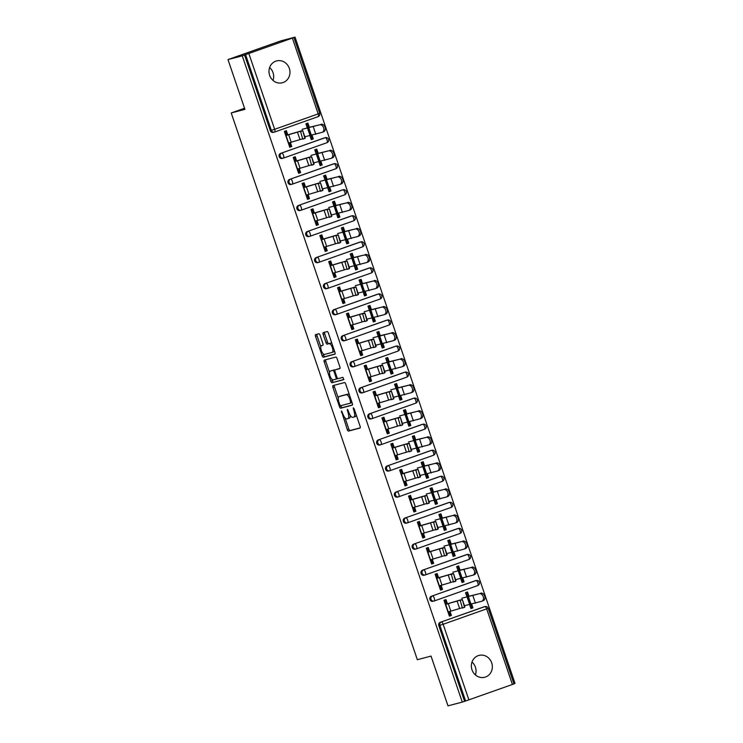 <?xml version="1.0" encoding="UTF-8"?>
<svg xmlns="http://www.w3.org/2000/svg" width="743" height="743" viewBox="0 0 743 743"><rect width="100%" height="100%" fill="white"/><g stroke="black" fill="none" stroke-linecap="round" stroke-linejoin="round"><path stroke-width="1.11" d="M341.418 410.925L347.287 429.612A1.737 0.659 -109.5 0 0 348.486 431.079L360.011 428.042A1.737 0.659 -109.5 0 0 360.03 428.033A1.737 0.659 -109.5 0 0 360.086 426.231L354.16 408.817L353.306 407.796L354.03 411.306A5.545 2.108 -109.5 0 1 353.835 417.074A5.545 2.108 -109.5 0 1 353.77 417.092L352.804 417.343A5.545 2.108 -109.5 0 1 348.978 412.644L347.371 409.356L348.077 412.876A5.545 2.108 -109.5 0 1 347.882 418.643A5.545 2.108 -109.5 0 1 347.817 418.662L346.851 418.913A5.545 2.108 -109.5 0 1 343.025 414.213L341.418 410.925M269.625 75.322A11.294 10.439 75.2 0 0 282.349 82.761A11.294 10.439 75.2 0 0 289.315 68.356A11.294 10.439 75.2 0 0 276.591 60.917A11.294 10.439 75.2 0 0 269.625 75.322M273.015 80.42A11.294 10.439 75.2 0 0 273.015 72.647A11.294 10.439 75.2 0 0 269.625 67.548M472.009 669.815A11.294 10.439 75.2 0 0 484.733 677.254A11.294 10.439 75.2 0 0 491.699 662.849A11.294 10.439 75.2 0 0 478.975 655.41A11.294 10.439 75.2 0 0 472.009 669.815M475.399 674.923A11.294 10.439 75.2 0 0 475.399 667.149A11.294 10.439 75.2 0 0 472.009 662.041M320.075 335.232A1.737 0.659 -109.5 0 0 318.877 333.765L315.645 334.619A1.737 0.659 -109.5 0 0 315.626 334.619A1.737 0.659 -109.5 0 0 315.561 336.421L322.146 355.767A1.737 0.659 -109.5 0 0 323.344 357.234L334.87 354.197A1.737 0.659 -109.5 0 0 334.889 354.188A1.737 0.659 -109.5 0 0 334.954 352.386L328.369 333.05A1.737 0.659 -109.5 0 0 327.171 331.573L323.261 332.604A1.737 0.659 -109.5 0 0 323.242 332.613A1.737 0.659 -109.5 0 0 323.177 334.415L326.001 342.69A1.737 0.659 -109.5 0 0 327.199 344.167L329.13 343.656A4.634 1.765 -109.5 0 1 332.316 347.52A4.634 1.765 -109.5 0 1 332.167 352.405A4.634 1.765 -109.5 0 1 332.121 352.423L324.533 354.42A4.634 1.765 -109.5 0 1 321.347 350.557A4.634 1.765 -109.5 0 1 321.496 345.671A4.634 1.765 -109.5 0 1 321.552 345.653L322.815 345.319A1.737 0.659 -109.5 0 0 322.834 345.309A1.737 0.659 -109.5 0 0 322.899 343.507L320.075 335.232M462.267 702.089L447.983 705.85L431.042 656.088L417.343 659.7L231.222 112.964L244.921 109.351L227.98 59.589L242.255 55.818L462.267 702.089L465.62 700.993L439.865 625.346L438.816 625.615L464.57 701.271M333.003 385.589A1.737 0.659 -109.5 0 0 332.975 385.598A1.737 0.659 -109.5 0 0 332.92 387.4L339.505 406.746A1.737 0.659 -109.5 0 0 340.703 408.213L352.219 405.176A1.737 0.659 -109.5 0 0 352.247 405.167A1.737 0.659 -109.5 0 0 352.303 403.365L345.718 384.029A1.737 0.659 -109.5 0 0 344.52 382.552L333.003 385.589M330.821 381.252L324.236 361.915A1.737 0.659 -109.5 0 1 324.301 360.114A1.737 0.659 -109.5 0 0 324.301 360.114L335.845 357.067A1.737 0.659 -109.5 0 1 337.043 358.535L339.857 366.81A1.737 0.659 -109.5 0 1 339.802 368.612A1.737 0.659 -109.5 0 0 339.802 368.612L335.102 369.856A1.737 0.659 -109.5 0 0 335.084 369.856A1.737 0.659 -109.5 0 0 335.028 371.658L336.895 377.156A1.737 0.659 -109.5 0 0 338.093 378.624L342.96 377.342L343.749 379.636L332.019 382.729A1.737 0.659 -109.5 0 1 330.821 381.252L332.362 380.713L331.861 379.246M285.47 131L286.919 135.245M289.473 142.758L290.847 146.789L291.758 146.547L289.761 147.253L284.355 131.39L286.361 130.684L287.82 134.985M307.008 123.375L308.401 127.48M311.076 135.347L312.376 139.164L313.295 138.922L312.088 135.375M294.339 157.052L295.788 161.296M298.342 168.81L299.717 172.84L300.627 172.599L298.63 173.305L293.225 157.442L295.222 156.736L296.689 161.036M315.868 149.427L317.27 153.532M319.945 161.398L321.245 165.215L322.165 164.974L320.957 161.426M303.209 183.094L304.649 187.347M307.212 194.861L308.577 198.892L309.497 198.65L307.491 199.356L302.095 183.493L304.091 182.787L305.559 187.087M324.737 175.478L326.14 179.583M328.815 187.45L330.115 191.267L331.025 191.025L329.818 187.477M312.079 209.145L313.518 213.399M316.081 220.912L317.447 224.943L318.366 224.702L316.36 225.408L310.964 209.545L312.961 208.839L314.428 213.139M333.607 201.529L335.009 205.635M337.684 213.501L338.984 217.318L339.895 217.077L338.687 213.529M320.939 235.197L322.388 239.45M324.951 246.964L326.316 250.995L327.236 250.753L325.23 251.459L319.834 235.596L321.83 234.89L323.298 239.181M342.477 227.581L343.879 231.686M346.554 239.552L347.854 243.37L348.764 243.128L347.557 239.58M329.808 261.248L331.257 265.502M333.821 273.015L335.186 277.046L336.096 276.805L334.099 277.51L328.703 261.647L330.7 260.932L332.167 265.232M351.346 253.632L352.749 257.737M355.423 265.604L356.724 269.421L357.634 269.18L356.426 265.632M338.678 287.3L340.127 291.553M342.681 299.067L344.055 303.098L344.966 302.856L342.969 303.562L337.573 287.699L339.57 286.984L341.028 291.284M360.216 279.684L361.609 283.789M364.293 291.655L365.593 295.473L366.503 295.231L365.296 291.683M347.548 313.351L348.996 317.605M351.55 325.118L352.925 329.14L353.835 328.908L351.838 329.613L346.433 313.75L348.439 313.035L349.897 317.335M369.085 305.735L370.478 309.84M373.153 317.707L374.463 321.524L375.373 321.282L374.166 317.735M356.417 339.402L357.866 343.656M360.42 351.17L361.795 355.191L362.705 354.959L360.708 355.665L355.303 339.802L357.309 339.087L358.767 343.387M377.955 331.787L379.348 335.892M382.023 343.758L383.323 347.575L384.242 347.334L383.035 343.786M365.287 365.454L366.736 369.708M369.29 377.221L370.664 381.243L371.574 381.001L369.577 381.716L364.172 365.844L366.169 365.138L367.636 369.438M386.824 357.838L388.217 361.943M390.892 369.8L392.193 373.627L393.112 373.385L391.905 369.838M374.156 391.505L375.605 395.759M378.159 403.273L379.534 407.294L380.444 407.053L378.447 407.768L373.042 391.895L375.039 391.189L376.506 395.49M395.685 383.89L397.087 387.995M399.762 395.852L401.062 399.678L401.982 399.437L400.765 395.889M383.026 417.557L384.465 421.81M387.029 429.324L388.394 433.345L389.313 433.104L387.307 433.819L381.911 417.947L383.908 417.241L385.376 421.541M404.554 409.941L405.957 414.046M408.631 421.903L409.932 425.73L410.842 425.488L409.634 421.94M391.895 443.608L393.335 447.862M395.898 455.375L397.264 459.397L398.183 459.155L396.177 459.861L390.781 443.998L392.778 443.292L394.245 447.592M413.424 435.992L414.826 440.097M417.501 447.955L418.801 451.781L419.711 451.54L418.504 447.992M400.756 469.66L402.204 473.913M404.768 481.427L406.133 485.448L407.053 485.207L405.046 485.913L399.65 470.05L401.647 469.344L403.115 473.644M422.293 462.044L423.696 466.149M426.371 474.006L427.671 477.833L428.581 477.591L427.374 474.043M409.625 495.711L411.074 499.965M413.637 507.478L415.003 511.5L415.913 511.258L413.916 511.964L408.52 496.101L410.517 495.395L411.975 499.695M431.163 488.086L432.565 492.2M435.24 500.058L436.54 503.884L437.451 503.643L436.243 500.095M418.495 521.762L419.944 526.007M422.498 533.53L423.872 537.551L424.782 537.31L422.786 538.016L417.38 522.153L419.386 521.447L420.844 525.747M440.032 514.137L441.426 518.252M444.11 526.109L445.41 529.935L446.32 529.694L445.113 526.146M427.364 547.814L428.813 552.058M431.367 559.581L432.742 563.603L433.652 563.361L431.655 564.067L426.25 548.204L428.256 547.498L429.714 551.798M448.902 540.189L450.295 544.303M452.97 552.16L454.279 555.987L455.19 555.745L453.982 552.198M436.234 573.865L437.683 578.11M440.237 585.633L441.611 589.654L442.522 589.413L440.525 590.118L435.119 574.255L437.125 573.55L438.584 577.85M457.772 566.24L459.165 570.355M461.84 578.212L463.14 582.038L464.059 581.797L462.852 578.249M244.54 108.246L231.222 112.964M289.268 145.814L290.411 145.507M289.584 146.733L290.689 146.343M298.138 171.856L299.28 171.559M298.454 172.785L299.559 172.395M307.008 197.907L308.15 197.61M307.314 198.836L308.429 198.446M315.868 223.959L317.01 223.662M316.184 224.888L317.298 224.497M324.737 250.01L325.88 249.713M325.053 250.939L326.168 250.549M333.607 276.062L334.749 275.764M333.923 276.99L335.037 276.6M342.477 302.113L343.619 301.816M342.792 303.042L343.907 302.642M351.346 328.165L352.488 327.867M351.662 329.093L352.776 328.694M360.216 354.216L361.358 353.919M360.531 355.145L361.637 354.745M369.085 380.267L370.228 379.97M369.401 381.196L370.506 380.797M377.955 406.319L379.097 406.022M378.271 407.248L379.376 406.848M386.824 432.37L387.967 432.073M387.131 433.299L388.245 432.9M395.685 458.422L396.827 458.125M396 459.35L397.115 458.951M404.554 484.473L405.697 484.167M404.87 485.402L405.984 485.003M413.424 510.525L414.566 510.218M413.74 511.444L414.854 511.054M422.293 536.576L423.436 536.27M422.609 537.495L423.724 537.105M431.163 562.627L432.305 562.321M431.479 563.547L432.593 563.157M440.032 588.679L441.175 588.372M440.348 589.598L441.453 589.208M512.429 684.517L486.674 608.87L488.207 608.276L513.961 683.922L465.62 700.993M445.103 599.917L446.552 604.161M449.106 611.675L450.481 615.706L451.391 615.464L449.394 616.17L443.989 600.307L445.986 599.601L447.453 603.901M466.632 592.292L468.034 596.406M470.709 604.263L472.009 608.09L472.929 607.848L470.923 608.554L469.502 604.384M448.902 614.73L450.044 614.424M449.218 615.65L450.323 615.26M513.924 683.801L515.02 683.411L295.017 37.15L280.733 40.911L227.98 59.589M242.255 55.818L295.017 37.15M471.851 607.616L470.709 607.923M468.944 596.165L467.523 591.976L465.527 592.691L466.948 596.87M472.929 607.848L471.721 604.3M451.391 615.464L450.007 611.415M282.349 158.389A2.647 2.443 -104.8 0 1 279.182 156.699A2.647 2.443 -104.8 0 1 280.64 153.383L324.171 137.975A2.647 2.443 -104.8 0 1 324.533 137.882M273.48 132.338A2.647 2.443 -104.8 0 1 270.322 130.647L271.362 130.378L245.608 54.731M244.568 55.001L270.322 130.647M438.816 625.615A2.647 2.443 -104.8 0 1 440.274 622.3L483.804 606.892A2.647 2.443 -104.8 0 1 484.167 606.799M318.18 153.29L316.759 149.111L314.763 149.817L316.184 154.005M322.165 164.974L320.159 165.689L318.738 161.519M300.627 172.599L299.243 168.55M300.079 210.492A2.647 2.443 -104.8 0 1 296.921 208.802A2.647 2.443 -104.8 0 1 298.38 205.486L341.91 190.078A2.647 2.443 -104.8 0 1 342.272 189.985M335.92 205.393L334.499 201.214L332.502 201.92L333.923 206.108M339.895 217.077L337.898 217.783L336.477 213.622M318.366 224.702L316.982 220.652M317.818 262.595A2.647 2.443 -104.8 0 1 314.661 260.904A2.647 2.443 -104.8 0 1 316.119 257.58L359.649 242.181A2.647 2.443 -104.8 0 1 360.002 242.088M353.659 257.496L352.238 253.317L350.232 254.022L351.662 258.202M357.634 269.18L355.637 269.885L354.216 265.725M336.096 276.805L334.721 272.755M335.557 314.698A2.647 2.443 -104.8 0 1 332.4 313.007A2.647 2.443 -104.8 0 1 333.848 309.682L377.379 294.284A2.647 2.443 -104.8 0 1 377.741 294.191M371.398 309.599L369.968 305.419L367.971 306.125L369.392 310.305M375.373 321.282L373.376 321.988L371.955 317.818M353.835 328.908L352.461 324.849M353.296 366.801A2.647 2.443 -104.8 0 1 350.139 365.11A2.647 2.443 -104.8 0 1 351.588 361.785L395.118 346.387A2.647 2.443 -104.8 0 1 395.48 346.294M389.128 361.702L387.707 357.522L385.71 358.228L387.131 362.408M393.112 373.385L391.106 374.091L389.694 369.921M371.574 381.001L370.2 376.952M371.036 418.903A2.647 2.443 -104.8 0 1 367.869 417.213A2.647 2.443 -104.8 0 1 369.327 413.888L412.857 398.489A2.647 2.443 -104.8 0 1 413.219 398.397M406.867 413.805L405.446 409.625L403.449 410.331L404.87 414.51M410.842 425.488L408.845 426.194L407.424 422.024M389.313 433.104L387.93 429.055M388.765 471.006A2.647 2.443 -104.8 0 1 385.608 469.316A2.647 2.443 -104.8 0 1 387.066 465.991L430.596 450.592A2.647 2.443 -104.8 0 1 430.949 450.49M424.606 465.907L423.185 461.728L421.179 462.434L422.609 466.613M428.581 477.591L426.584 478.297L425.163 474.127M407.053 485.207L405.669 481.158M406.505 523.1A2.647 2.443 -104.8 0 1 403.347 521.419A2.647 2.443 -104.8 0 1 404.796 518.094L448.326 502.695A2.647 2.443 -104.8 0 1 448.688 502.593M442.345 518.01L440.915 513.831L438.918 514.537L440.339 518.716M446.32 529.694L444.323 530.4L442.902 526.23M424.782 537.31L423.408 533.26M424.244 575.203A2.647 2.443 -104.8 0 1 421.086 573.522A2.647 2.443 -104.8 0 1 422.535 570.197L466.065 554.789A2.647 2.443 -104.8 0 1 466.428 554.696M460.075 570.113L458.654 565.925L456.657 566.64L458.078 570.819M464.059 581.797L462.053 582.503L460.641 578.333M442.522 589.413L441.147 585.363M433.113 601.254A2.647 2.443 -104.8 0 1 429.956 599.564A2.647 2.443 -104.8 0 1 431.404 596.248L474.935 580.84A2.647 2.443 -104.8 0 1 475.297 580.747M433.652 563.361L432.277 559.312M451.215 544.062L449.784 539.882L447.788 540.588L449.209 544.768M455.19 555.745L453.193 556.451L451.772 552.281M415.374 549.151A2.647 2.443 -104.8 0 1 412.216 547.47A2.647 2.443 -104.8 0 1 413.665 544.145L457.196 528.747A2.647 2.443 -104.8 0 1 457.558 528.644M415.913 511.258L414.538 507.209M433.475 491.959L432.054 487.78L430.048 488.485L431.479 492.665M437.451 503.643L435.454 504.348L434.033 500.178M397.635 497.048A2.647 2.443 -104.8 0 1 394.477 495.367A2.647 2.443 -104.8 0 1 395.935 492.042L439.466 476.644A2.647 2.443 -104.8 0 1 439.819 476.542M398.183 459.155L396.799 455.106M415.736 439.856L414.315 435.677L412.309 436.382L413.74 440.562M419.711 451.54L417.715 452.246L416.294 448.075M379.896 444.955A2.647 2.443 -104.8 0 1 376.738 443.265A2.647 2.443 -104.8 0 1 378.196 439.94L421.727 424.541A2.647 2.443 -104.8 0 1 422.089 424.439M380.444 407.053L379.06 403.003M397.997 387.753L396.576 383.574L394.579 384.28L396 388.459M401.982 399.437L399.975 400.143L398.554 395.973M362.166 392.852A2.647 2.443 -104.8 0 1 358.999 391.162A2.647 2.443 -104.8 0 1 360.457 387.837L403.988 372.438A2.647 2.443 -104.8 0 1 404.35 372.345M362.705 354.959L361.33 350.9M380.267 335.65L378.837 331.471L376.84 332.177L378.261 336.356M384.242 347.334L382.236 348.04L380.825 343.87M344.427 340.749A2.647 2.443 -104.8 0 1 341.269 339.059A2.647 2.443 -104.8 0 1 342.718 335.734L386.249 320.335A2.647 2.443 -104.8 0 1 386.611 320.242M344.966 302.856L343.591 298.797M362.528 283.547L361.098 279.368L359.101 280.074L360.522 284.253M366.503 295.231L364.507 295.937L363.086 291.776M326.688 288.646A2.647 2.443 -104.8 0 1 323.53 286.956A2.647 2.443 -104.8 0 1 324.988 283.631L368.509 268.232A2.647 2.443 -104.8 0 1 368.872 268.139M327.236 250.753L325.852 246.704M344.789 231.444L343.368 227.265L341.362 227.971L342.792 232.15M348.764 243.128L346.767 243.834L345.346 239.673M308.949 236.543A2.647 2.443 -104.8 0 1 305.791 234.853A2.647 2.443 -104.8 0 1 307.249 231.537L350.78 216.129A2.647 2.443 -104.8 0 1 351.133 216.037M309.497 198.65L308.113 194.601M327.05 179.342L325.629 175.162L323.632 175.868L325.053 180.057M331.025 191.025L329.028 191.74L327.607 187.57M291.219 184.44A2.647 2.443 -104.8 0 1 288.052 182.75A2.647 2.443 -104.8 0 1 289.51 179.434L333.04 164.027A2.647 2.443 -104.8 0 1 333.403 163.934M291.758 146.547L290.383 142.498M309.311 127.239L307.89 123.059L305.893 123.765L307.314 127.954M313.295 138.922L311.289 139.638L309.877 135.467M462.982 581.574L461.84 581.871M454.112 555.523L452.97 555.82M445.252 529.471L444.11 529.768M436.382 503.42L435.24 503.717M427.513 477.368L426.371 477.665M418.643 451.317L417.501 451.614M409.774 425.265L408.631 425.563M400.904 399.214L399.762 399.511M392.035 373.162L390.892 373.46M383.165 347.111L382.023 347.408M374.305 321.06L373.153 321.357M365.435 295.008L364.293 295.315M356.566 268.957L355.423 269.263M347.696 242.905L346.554 243.212M338.827 216.854L337.684 217.16M329.957 190.802L328.815 191.109M321.087 164.751L319.945 165.057M312.218 138.7L311.076 139.006M347.938 418.615L349.349 418.123A5.545 2.108 -109.5 0 0 349.414 418.095A5.545 2.108 -109.5 0 0 350.269 415.393M353.891 417.046L355.303 416.544A5.545 2.108 -109.5 0 0 355.368 416.526A5.545 2.108 -109.5 0 0 356.213 414.863M345.04 417.947L348.82 429.064A1.737 0.659 -109.5 0 0 350.018 430.531L360.206 427.847M340.861 405.669L341.037 406.198A1.737 0.659 -109.5 0 0 342.235 407.666L352.423 404.981M334.331 385.245A1.737 0.659 -109.5 0 0 334.452 386.862L338.325 398.229M339.783 404.703L340.619 405.734L350.752 403.059L349.99 399.428A5.545 2.108 -109.5 0 0 346.154 394.719L339.235 396.539A5.545 2.108 -109.5 0 0 339.17 396.558A5.545 2.108 -109.5 0 0 338.975 402.325L339.783 404.703M349.507 395.146A5.545 2.108 -109.5 0 0 347.687 394.171L346.154 394.719M340.647 396.038A5.545 2.108 -109.5 0 1 340.712 396.019A5.545 2.108 -109.5 0 1 340.777 396L347.687 394.171M329.52 372.354L325.778 361.367L324.236 361.915M325.657 359.751A1.737 0.659 -109.5 0 0 325.778 361.367M339.988 368.426L336.644 369.308A1.737 0.659 -109.5 0 0 336.625 369.317A1.737 0.659 -109.5 0 0 336.607 369.327L336.625 369.317M343.898 379.45L332.019 382.729M330.254 371.129A4.634 1.765 -109.5 0 0 330.208 371.147A4.634 1.765 -109.5 0 0 330.059 376.042A4.634 1.765 -109.5 0 0 333.245 379.905L335.91 379.199A1.737 0.659 -109.5 0 0 335.938 379.19A1.737 0.659 -109.5 0 0 335.994 377.388L334.127 371.899A1.737 0.659 -109.5 0 0 332.929 370.432L331.796 370.59A4.634 1.765 -109.5 0 0 331.74 370.608A4.634 1.765 -109.5 0 0 331.694 370.627M335.957 379.181L337.452 378.651A1.737 0.659 -109.5 0 0 337.471 378.651A1.737 0.659 -109.5 0 0 337.656 378.456M334.898 370.051A1.737 0.659 -109.5 0 0 334.471 369.884L332.929 370.432M331.796 370.59L334.471 369.884M332.362 380.713A1.737 0.659 -109.5 0 0 333.561 382.181M321.552 345.653L323.01 345.133A4.634 1.765 -109.5 0 0 322.982 345.142M332.223 352.386L333.653 351.876A4.634 1.765 -109.5 0 0 333.709 351.857A4.634 1.765 -109.5 0 0 334.387 350.733M332 343.712A4.634 1.765 -109.5 0 0 330.672 343.108L329.13 343.656M324.598 332.251A1.737 0.659 -109.5 0 0 324.719 333.867L327.533 342.151A1.737 0.659 -109.5 0 0 328.731 343.619L330.672 343.108M323.205 353.817L323.688 355.219A1.737 0.659 -109.5 0 0 324.886 356.696L335.074 354.002M316.982 334.266A1.737 0.659 -109.5 0 0 317.103 335.882L320.818 346.795M464.44 605.721L481.715 601.263A3.975 2.916 -110.6 0 0 481.835 601.226A3.975 2.916 -110.6 0 0 483.201 596.564A3.975 2.916 -110.6 0 0 479.161 593.75L466.892 596.703M461.719 598.245L479.161 593.75M448.818 614.48L449.952 614.164M480.619 593.202A3.975 2.916 69.4 0 1 484.659 596.016A3.975 2.916 69.4 0 1 483.294 600.678A3.975 2.916 69.4 0 1 483.173 600.715L481.956 601.18M470.616 607.635L471.721 607.245M465.555 592.775L466.669 592.385M447.407 603.771L462.304 599.425L464.57 607.337L462.397 608.071L460.131 600.168L445.41 604.477M462.211 607.746L447.964 611.991M462.304 599.425L464.858 606.938L462.397 608.071M445.354 604.31L446.497 604.013M455.58 579.67L472.845 575.212A3.975 2.916 -110.6 0 0 472.966 575.175A3.975 2.916 -110.6 0 0 474.331 570.513A3.975 2.916 -110.6 0 0 470.291 567.698L458.022 570.652M452.849 572.194L470.291 567.698M439.949 588.428L441.082 588.112M471.749 567.15A3.975 2.916 69.4 0 1 475.789 569.965A3.975 2.916 69.4 0 1 474.424 574.627A3.975 2.916 69.4 0 1 474.303 574.664L473.087 575.128M461.747 581.583L462.861 581.193M456.685 566.723L457.799 566.333M446.71 553.619L463.985 549.161A3.975 2.916 -110.6 0 0 464.096 549.123A3.975 2.916 -110.6 0 0 465.462 544.461A3.975 2.916 -110.6 0 0 461.422 541.647L449.153 544.6M443.98 546.142L461.422 541.647M431.079 562.377L432.212 562.061M462.88 541.099A3.975 2.916 69.4 0 1 466.92 543.913A3.975 2.916 69.4 0 1 465.555 548.575A3.975 2.916 69.4 0 1 465.434 548.613L464.217 549.077M452.877 555.532L453.992 555.142M447.815 540.672L448.93 540.282M437.841 527.567L455.115 523.109A3.975 2.916 -110.6 0 0 455.227 523.072A3.975 2.916 -110.6 0 0 456.592 518.41A3.975 2.916 -110.6 0 0 452.552 515.596L440.283 518.549M435.11 520.091L452.552 515.596M422.21 536.325L423.343 536.009M454.01 515.048A3.975 2.916 69.4 0 1 458.05 517.862A3.975 2.916 69.4 0 1 456.685 522.524A3.975 2.916 69.4 0 1 456.574 522.561L455.348 523.026M444.008 529.48L445.122 529.09M438.946 514.62L440.06 514.23M428.971 501.516L446.246 497.058A3.975 2.916 -110.6 0 0 446.367 497.021A3.975 2.916 -110.6 0 0 447.723 492.358A3.975 2.916 -110.6 0 0 443.682 489.544L431.414 492.498M426.241 494.049L443.682 489.544M413.34 510.274L414.483 509.958M445.141 488.996A3.975 2.916 69.4 0 1 449.181 491.81A3.975 2.916 69.4 0 1 447.815 496.473A3.975 2.916 69.4 0 1 447.704 496.51L446.478 496.974M435.138 503.429L436.252 503.039M430.076 488.569L431.191 488.179M420.101 475.464L437.376 471.006A3.975 2.916 -110.6 0 0 437.497 470.969A3.975 2.916 -110.6 0 0 438.853 466.307A3.975 2.916 -110.6 0 0 434.813 463.493L422.553 466.446M417.371 467.997L434.813 463.493M404.471 484.222L405.613 483.907M436.271 462.945A3.975 2.916 69.4 0 1 440.311 465.759A3.975 2.916 69.4 0 1 438.955 470.421A3.975 2.916 69.4 0 1 438.834 470.458L437.608 470.923M426.268 477.377L427.383 476.987M421.216 462.517L422.321 462.127M438.537 577.72L453.434 573.373L455.7 581.286L453.527 582.02L451.261 574.116L436.54 578.425M453.341 581.695L439.094 585.939M453.434 573.373L455.988 580.887L453.527 582.02M436.485 578.258L437.627 577.961M429.668 551.668L444.565 547.322L446.831 555.235L444.658 555.968L442.391 548.065L427.671 552.374M444.472 555.643L430.234 559.888M447.11 554.826L444.658 555.968M427.615 552.207L428.757 551.91M420.807 525.617L435.695 521.27L437.961 529.183L435.788 529.917L433.522 522.013L418.801 526.323M435.602 529.592L421.365 533.836M438.24 528.775L435.788 529.917M418.746 526.155L419.888 525.858M411.938 499.565L426.826 495.219L429.092 503.132L426.919 503.865L424.652 495.962L409.932 500.271M426.733 503.54L412.495 507.785M429.37 502.723L426.919 503.865M409.876 500.104L411.018 499.807M403.068 473.514L417.956 469.167L420.222 477.08L418.058 477.814L415.792 469.91L401.071 474.22M417.863 477.489L403.625 481.733M420.501 476.672L418.058 477.814M401.006 474.053L402.158 473.755M411.232 449.413L428.507 444.955A3.975 2.916 -110.6 0 0 428.627 444.918A3.975 2.916 -110.6 0 0 429.983 440.255A3.975 2.916 -110.6 0 0 425.953 437.441L413.684 440.395M408.501 441.946L425.953 437.441M395.601 458.171L396.743 457.855M427.401 436.893A3.975 2.916 69.4 0 1 431.442 439.707A3.975 2.916 69.4 0 1 430.086 444.37A3.975 2.916 69.4 0 1 429.965 444.407L428.739 444.871M417.399 451.326L418.513 450.936M412.346 436.466L413.452 436.076M394.199 447.462L409.096 443.116L411.353 451.029L409.189 451.763L406.923 443.859L392.202 448.168M408.994 451.438L394.756 455.682M411.631 450.62L409.189 451.763M392.146 448.001L393.288 447.704M402.362 423.361L419.637 418.903A3.975 2.916 -110.6 0 0 419.758 418.866A3.975 2.916 -110.6 0 0 421.123 414.204A3.975 2.916 -110.6 0 0 417.083 411.39L404.814 414.343M399.641 415.894L417.083 411.39M386.731 432.12L387.874 431.804M418.541 410.842A3.975 2.916 69.4 0 1 422.572 413.656A3.975 2.916 69.4 0 1 421.216 418.318A3.975 2.916 69.4 0 1 421.095 418.355L419.869 418.82M408.539 425.284L409.644 424.885M403.477 410.415L404.582 410.025M385.329 421.411L400.226 417.064L402.483 424.977L400.319 425.711L398.053 417.807L383.332 422.117M400.133 425.386L385.886 429.63M402.762 424.569L400.319 425.711M383.277 421.95L384.419 421.652M393.493 397.31L410.768 392.852A3.975 2.916 -110.6 0 0 410.888 392.815A3.975 2.916 -110.6 0 0 412.254 388.152A3.975 2.916 -110.6 0 0 408.213 385.338L395.945 388.292M390.772 389.843L408.213 385.338M377.871 406.068L379.004 405.752M409.672 384.79A3.975 2.916 69.4 0 1 413.712 387.605A3.975 2.916 69.4 0 1 412.346 392.267A3.975 2.916 69.4 0 1 412.226 392.304L411 392.768M399.669 399.232L400.774 398.833M394.607 384.363L395.722 383.973M376.46 395.36L391.357 391.022L393.623 398.926L391.45 399.66L389.183 391.756L374.463 396.065M391.264 399.335L377.017 403.579M393.892 398.517L391.45 399.66M374.407 395.898L375.549 395.601M384.633 371.259L401.898 366.81A3.975 2.916 -110.6 0 0 402.019 366.763A3.975 2.916 -110.6 0 0 403.384 362.101A3.975 2.916 -110.6 0 0 399.344 359.287L387.075 362.24M381.902 363.791L399.344 359.287M369.002 380.017L370.135 379.701M400.802 358.739A3.975 2.916 69.4 0 1 404.842 361.553A3.975 2.916 69.4 0 1 403.477 366.215A3.975 2.916 69.4 0 1 403.356 366.262L402.139 366.717M390.799 373.181L391.905 372.782M385.738 358.312L386.852 357.922M367.59 369.308L382.487 364.971L384.753 372.875L382.58 373.608L380.314 365.705L365.593 370.014M382.394 373.283L368.147 377.528M385.023 372.466L382.58 373.608M365.537 369.856L366.68 369.55M375.763 345.207L393.038 340.758A3.975 2.916 -110.6 0 0 393.149 340.712A3.975 2.916 -110.6 0 0 394.514 336.05A3.975 2.916 -110.6 0 0 390.474 333.236L378.206 336.189M373.032 337.74L390.474 333.236M360.132 353.974L361.265 353.649M391.933 332.688A3.975 2.916 69.4 0 1 395.973 335.502A3.975 2.916 69.4 0 1 394.607 340.164A3.975 2.916 69.4 0 1 394.487 340.21L393.27 340.666M381.93 347.13L383.044 346.73M376.868 332.26L377.983 331.87M358.72 343.257L373.618 338.919L375.884 346.823L373.71 347.557L371.444 339.653L356.724 343.963M373.525 347.232L359.287 351.476M376.153 346.414L373.71 347.557M356.668 343.805L357.81 343.498M366.893 319.156L384.168 314.707A3.975 2.916 -110.6 0 0 384.28 314.661A3.975 2.916 -110.6 0 0 385.645 309.998A3.975 2.916 -110.6 0 0 381.605 307.184L369.336 310.147M364.163 311.689L381.605 307.184M351.263 327.923L352.396 327.598M383.063 306.645A3.975 2.916 69.4 0 1 387.103 309.45A3.975 2.916 69.4 0 1 385.738 314.113A3.975 2.916 69.4 0 1 385.626 314.159L384.4 314.614M373.06 321.078L374.175 320.679M367.999 306.209L369.113 305.819M349.86 317.205L364.748 312.868L367.014 320.772L364.841 321.505L362.575 313.602L347.854 317.911M364.655 321.18L350.417 325.434M367.293 320.363L364.841 321.505M347.798 317.753L348.941 317.447M358.024 293.104L375.299 288.656A3.975 2.916 -110.6 0 0 375.41 288.609A3.975 2.916 -110.6 0 0 376.775 283.947A3.975 2.916 -110.6 0 0 372.735 281.142L360.466 284.095M355.293 285.637L372.735 281.142M342.393 301.872L343.526 301.547M374.193 280.594A3.975 2.916 69.4 0 1 378.233 283.399A3.975 2.916 69.4 0 1 376.868 288.061A3.975 2.916 69.4 0 1 376.757 288.108L375.531 288.563M364.191 295.027L365.305 294.627M359.129 280.157L360.244 279.767M340.991 291.154L355.878 286.817L358.145 294.72L355.971 295.463L353.705 287.55L338.984 291.86M355.786 295.129L341.548 299.383M358.423 294.312L355.971 295.463M338.929 291.702L340.071 291.395M349.154 267.053L366.429 262.604A3.975 2.916 -110.6 0 0 366.55 262.558A3.975 2.916 -110.6 0 0 367.906 257.895A3.975 2.916 -110.6 0 0 363.866 255.09L351.597 258.044M346.424 259.586L363.866 255.09M333.523 275.82L334.666 275.495M365.324 254.543A3.975 2.916 69.4 0 1 369.364 257.347A3.975 2.916 69.4 0 1 367.999 262.01A3.975 2.916 69.4 0 1 367.887 262.056L366.661 262.511M355.321 268.975L356.436 268.576M350.259 254.115L351.374 253.716M332.121 265.102L347.009 260.765L349.275 268.669L347.102 269.412L344.845 261.499L330.115 265.818M346.916 269.077L332.678 273.331M349.554 268.269L347.102 269.412M330.059 265.65L331.202 265.344M340.285 241.001L357.559 236.553A3.975 2.916 -110.6 0 0 357.68 236.506A3.975 2.916 -110.6 0 0 359.036 231.844A3.975 2.916 -110.6 0 0 355.005 229.039L342.737 231.992M337.554 233.534L355.005 229.039M324.654 249.769L325.796 249.453M356.454 228.491A3.975 2.916 69.4 0 1 360.494 231.296A3.975 2.916 69.4 0 1 359.138 235.958A3.975 2.916 69.4 0 1 359.018 236.005L357.792 236.46M346.452 242.924L347.566 242.524M341.399 228.064L342.504 227.664M323.251 239.051L338.139 234.714L340.405 242.617L338.241 243.36L335.975 235.447L321.255 239.766M338.046 243.026L323.809 247.28M340.684 242.218L338.241 243.36M321.19 239.599L322.341 239.292M331.415 214.95L348.69 210.501A3.975 2.916 -110.6 0 0 348.811 210.455A3.975 2.916 -110.6 0 0 350.176 205.792A3.975 2.916 -110.6 0 0 346.136 202.988L333.867 205.941M328.694 207.483L346.136 202.988M315.784 223.717L316.927 223.402M347.594 202.44A3.975 2.916 69.4 0 1 351.625 205.244A3.975 2.916 69.4 0 1 350.269 209.907A3.975 2.916 69.4 0 1 350.148 209.953L348.922 210.408M337.582 216.872L338.697 216.482M332.53 202.012L333.635 201.613M314.382 213L329.279 208.662L331.536 216.566L329.372 217.309L327.106 209.396L312.385 213.715M329.177 216.975L314.939 221.228M331.815 216.167L329.372 217.309M312.329 213.547L313.472 213.241M322.546 188.898L339.82 184.45A3.975 2.916 -110.6 0 0 339.941 184.403A3.975 2.916 -110.6 0 0 341.306 179.741A3.975 2.916 -110.6 0 0 337.266 176.936L324.997 179.89M319.824 181.431L337.266 176.936M306.915 197.666L308.057 197.35M338.724 176.388A3.975 2.916 69.4 0 1 342.764 179.193A3.975 2.916 69.4 0 1 341.399 183.855A3.975 2.916 69.4 0 1 341.278 183.902L340.053 184.357M328.722 190.821L329.827 190.431M323.66 175.961L324.775 175.562M322.666 190.514L320.502 191.257L318.236 183.345L303.515 187.663M320.317 190.923L306.07 195.177M322.945 190.115L320.502 191.257M305.512 186.948L320.409 182.611L322.676 190.514M303.46 187.496L304.602 187.19M313.676 162.847L330.951 158.398A3.975 2.916 -110.6 0 0 331.072 158.361A3.975 2.916 -110.6 0 0 332.437 153.69A3.975 2.916 -110.6 0 0 328.397 150.885L316.128 153.838M310.955 155.38L328.397 150.885M298.054 171.614L299.188 171.299M329.855 150.337A3.975 2.916 69.4 0 1 333.895 153.142A3.975 2.916 69.4 0 1 332.53 157.813A3.975 2.916 69.4 0 1 332.409 157.85L331.183 158.305M319.852 164.77L320.957 164.379M314.791 149.91L315.905 149.51M313.797 164.472L311.633 165.206L309.367 157.302L294.646 161.612M311.447 164.872L297.2 169.125M314.075 164.064L311.633 165.206M296.643 160.906L311.54 156.559L313.806 164.472M294.59 161.445L295.733 161.138M304.816 136.796L322.081 132.347A3.975 2.916 -110.6 0 0 322.202 132.31A3.975 2.916 -110.6 0 0 323.567 127.638A3.975 2.916 -110.6 0 0 319.527 124.833L307.258 127.787M302.085 129.328L319.527 124.833M289.185 145.563L290.318 145.247M320.985 124.285A3.975 2.916 69.4 0 1 325.025 127.09A3.975 2.916 69.4 0 1 323.66 131.762A3.975 2.916 69.4 0 1 323.539 131.799L322.323 132.254M310.983 138.718L312.097 138.328M305.921 123.858L307.035 123.459M304.927 138.421L302.763 139.155L300.497 131.251L285.776 135.56M302.577 138.82L288.33 143.074M305.206 138.012L302.763 139.155M287.773 134.854L302.67 130.508L304.936 138.421M285.721 135.393L286.863 135.087M342.226 411.882L341.353 412.198M354.132 408.743L353.259 409.049M348.179 410.312L347.306 410.628M440.274 622.3L484.845 606.622A2.647 1.012 -109.5 0 1 486.674 608.87L443.144 624.269L468.898 699.915M443.144 624.269L439.865 625.346A2.647 2.443 -104.8 0 1 441.314 622.021A2.647 1.012 -109.5 0 1 443.144 624.269M248.896 53.654L274.65 129.301L318.18 113.902L292.426 38.246M273.303 132.393L274.343 132.115A2.647 2.647 0 0 0 274.548 132.059A2.647 1.012 70.5 0 1 274.52 132.068A2.647 1.012 70.5 0 0 274.65 129.301L271.362 130.378A2.647 2.443 75.2 0 0 274.52 132.068L318.078 116.651A2.647 1.012 70.5 0 0 318.18 113.902L319.704 113.298L293.949 37.652M483.981 606.836L485.021 606.567A2.647 2.443 75.2 0 0 484.845 606.622L483.804 606.892M431.404 596.248L475.975 580.571A2.647 1.012 -109.5 0 1 477.814 582.818A2.647 1.012 70.5 0 1 477.712 585.568L434.218 600.957M432.937 601.31L433.977 601.041A2.647 2.647 0 0 0 434.181 600.976A2.647 1.012 70.5 0 0 434.284 598.217A2.647 1.012 -109.5 0 0 432.445 595.97A2.647 2.443 -104.8 0 0 430.996 599.295A2.647 2.443 75.2 0 0 434.153 600.985A2.647 1.012 70.5 0 0 434.181 600.976L477.712 585.568A2.647 1.012 70.5 0 1 477.684 585.577A2.647 2.647 0 0 0 479.337 582.224A2.647 2.647 0 0 0 476.161 580.515A2.647 2.443 75.2 0 0 475.975 580.571L474.935 580.84M422.535 570.197L467.115 554.519A2.647 1.012 -109.5 0 1 468.944 556.767A2.647 1.012 70.5 0 1 468.842 559.516L425.349 574.906M466.242 554.742L467.291 554.464A2.647 2.443 75.2 0 0 467.115 554.519L466.065 554.789M413.665 544.145L458.245 528.468A2.647 1.012 -109.5 0 1 460.075 530.716A2.647 1.012 70.5 0 1 459.982 533.465L416.479 548.854M457.372 528.691L458.422 528.412A2.647 2.443 75.2 0 0 458.245 528.468L457.196 528.747M404.796 518.094L449.376 502.417A2.647 1.012 -109.5 0 1 451.205 504.664A2.647 1.012 70.5 0 1 451.112 507.413L407.61 522.812M448.512 502.639L449.552 502.361A2.647 2.443 75.2 0 0 449.376 502.417L448.326 502.695M395.935 492.042L440.506 476.365A2.647 1.012 -109.5 0 1 442.336 478.613A2.647 1.012 70.5 0 1 442.243 481.362L398.74 496.761M439.642 476.588L440.683 476.309A2.647 2.443 75.2 0 0 440.506 476.365L439.466 476.644M387.066 465.991L431.637 450.314A2.647 1.012 -109.5 0 1 433.466 452.561A2.647 1.012 70.5 0 1 433.373 455.31L389.871 470.709M430.773 450.537L431.813 450.258A2.647 2.443 75.2 0 0 431.637 450.314L430.596 450.592M378.196 439.94L422.767 424.262A2.647 1.012 -109.5 0 1 424.597 426.51A2.647 1.012 70.5 0 1 424.504 429.259L381.001 444.658M421.903 424.485L422.943 424.207A2.647 2.443 75.2 0 0 422.767 424.262L421.727 424.541M369.327 413.888L413.897 398.211A2.647 1.012 -109.5 0 1 415.727 400.458A2.647 1.012 70.5 0 1 415.634 403.217L372.132 418.606M413.034 398.434L414.074 398.155A2.647 2.443 75.2 0 0 413.897 398.211L412.857 398.489M360.457 387.837L405.028 372.159A2.647 1.012 -109.5 0 1 406.867 374.407A2.647 1.012 70.5 0 1 406.765 377.165L363.262 392.555M404.164 372.382L405.214 372.104A2.647 2.443 75.2 0 0 405.028 372.159L403.988 372.438M351.588 361.785L396.158 346.108A2.647 1.012 -109.5 0 1 397.997 348.356A2.647 1.012 70.5 0 1 397.895 351.114L354.402 366.503M395.295 346.331L396.344 346.052A2.647 2.443 75.2 0 0 396.158 346.108L395.118 346.387M342.718 335.734L387.298 320.057A2.647 1.012 -109.5 0 1 389.128 322.304A2.647 1.012 70.5 0 1 389.035 325.062A2.647 1.012 70.5 0 1 388.998 325.072L345.532 340.452M386.425 320.279L387.474 320.001A2.647 2.443 75.2 0 0 387.298 320.057L386.249 320.335M333.848 309.682L378.428 294.005A2.647 1.012 -109.5 0 1 380.258 296.253A2.647 1.012 70.5 0 1 380.165 299.011A2.647 1.012 70.5 0 1 380.128 299.02L336.663 314.4M377.565 294.228L378.605 293.949A2.647 2.443 75.2 0 0 378.428 294.005L377.379 294.284M324.988 283.631L369.559 267.954A2.647 1.012 -109.5 0 1 371.389 270.201A2.647 1.012 70.5 0 1 371.296 272.96A2.647 1.012 70.5 0 1 371.259 272.969L327.793 288.349M368.695 268.177L369.735 267.898A2.647 2.443 75.2 0 0 369.559 267.954L368.509 268.232M316.119 257.58L360.689 241.902A2.647 1.012 -109.5 0 1 362.519 244.15A2.647 1.012 70.5 0 1 362.426 246.908A2.647 1.012 70.5 0 1 362.398 246.917L318.923 262.298M359.826 242.125L360.866 241.846A2.647 2.443 75.2 0 0 360.689 241.902L359.649 242.181M307.249 231.537L351.82 215.851A2.647 1.012 -109.5 0 1 353.649 218.098A2.647 1.012 70.5 0 1 353.557 220.857A2.647 1.012 70.5 0 1 353.529 220.866L310.054 236.246M350.956 216.074L351.996 215.804A2.647 2.443 75.2 0 0 351.82 215.851L350.78 216.129M298.38 205.486L342.95 189.799A2.647 1.012 -109.5 0 1 344.78 192.047A2.647 1.012 70.5 0 1 344.687 194.805A2.647 1.012 70.5 0 1 344.659 194.815L301.184 210.195M342.086 190.022L343.127 189.753A2.647 2.443 75.2 0 0 342.95 189.799L341.91 190.078M289.51 179.434L334.081 163.757A2.647 1.012 -109.5 0 1 335.91 165.995A2.647 1.012 70.5 0 1 335.817 168.754A2.647 1.012 70.5 0 1 335.79 168.763L292.315 184.143M333.217 163.971L334.257 163.701A2.647 2.443 75.2 0 0 334.081 163.757L333.04 164.027M280.64 153.383L325.211 137.706A2.647 1.012 -109.5 0 1 327.05 139.953A2.647 1.012 70.5 0 1 326.948 142.702A2.647 1.012 70.5 0 1 326.92 142.712L283.454 158.092M324.347 137.919L325.397 137.65A2.647 2.443 75.2 0 0 325.211 137.706L324.171 137.975M319.704 113.298A2.647 2.647 0 0 1 318.078 116.651A2.647 1.012 70.5 0 1 318.05 116.66L274.585 132.04M424.067 575.258L425.107 574.989A2.647 2.647 0 0 0 425.312 574.924A2.647 1.012 70.5 0 0 425.414 572.166A2.647 1.012 -109.5 0 0 423.584 569.918A2.647 2.443 -104.8 0 0 422.126 573.243A2.647 2.443 75.2 0 0 425.284 574.933A2.647 1.012 70.5 0 0 425.312 574.924L468.842 559.516A2.647 1.012 70.5 0 1 468.814 559.525A2.647 2.647 0 0 0 470.468 556.173A2.647 2.647 0 0 0 467.291 554.464M415.198 549.207L416.238 548.938A2.647 2.647 0 0 0 416.451 548.873A2.647 1.012 70.5 0 0 416.544 546.114A2.647 1.012 -109.5 0 0 414.715 543.867A2.647 2.443 -104.8 0 0 413.257 547.192A2.647 2.443 75.2 0 0 416.414 548.882A2.647 1.012 70.5 0 0 416.451 548.873L459.982 533.465A2.647 1.012 70.5 0 1 459.945 533.474A2.647 2.647 0 0 0 461.598 530.121A2.647 2.647 0 0 0 458.422 528.412M406.328 523.156L407.368 522.886A2.647 2.647 0 0 0 407.582 522.821A2.647 1.012 70.5 0 0 407.675 520.063A2.647 1.012 -109.5 0 0 405.845 517.815A2.647 2.443 -104.8 0 0 404.387 521.14A2.647 2.443 75.2 0 0 407.545 522.831A2.647 1.012 70.5 0 0 407.582 522.821L451.112 507.413A2.647 1.012 70.5 0 1 451.075 507.423A2.647 2.647 0 0 0 452.728 504.07A2.647 2.647 0 0 0 449.552 502.361M397.459 497.104L398.499 496.835A2.647 2.647 0 0 0 398.712 496.77A2.647 1.012 70.5 0 0 398.805 494.011A2.647 1.012 -109.5 0 0 396.976 491.764A2.647 2.443 -104.8 0 0 395.517 495.089A2.647 2.443 75.2 0 0 398.685 496.779A2.647 1.012 70.5 0 0 398.712 496.77L442.243 481.362A2.647 1.012 70.5 0 1 442.215 481.371A2.647 2.647 0 0 0 443.868 478.018A2.647 2.647 0 0 0 440.683 476.309M388.589 471.053L389.638 470.783A2.647 2.647 0 0 0 389.843 470.718A2.647 1.012 70.5 0 0 389.936 467.96A2.647 1.012 -109.5 0 0 388.106 465.712A2.647 2.443 -104.8 0 0 386.648 469.037A2.647 2.443 75.2 0 0 389.815 470.728A2.647 1.012 70.5 0 0 389.843 470.718L433.373 455.31A2.647 1.012 70.5 0 1 433.345 455.32A2.647 2.647 0 0 0 434.999 451.967A2.647 2.647 0 0 0 431.813 450.258M379.719 445.001L380.769 444.732A2.647 2.647 0 0 0 380.973 444.667A2.647 1.012 70.5 0 0 381.066 441.909A2.647 1.012 -109.5 0 0 379.236 439.67A2.647 2.443 -104.8 0 0 377.788 442.986A2.647 2.443 75.2 0 0 380.945 444.676A2.647 1.012 70.5 0 0 380.973 444.667L424.504 429.259A2.647 1.012 70.5 0 1 424.476 429.268A2.647 2.647 0 0 0 426.129 425.915A2.647 2.647 0 0 0 422.943 424.207M370.85 418.959L371.899 418.68A2.647 2.647 0 0 0 372.104 418.615A2.647 1.012 70.5 0 0 372.197 415.866A2.647 1.012 -109.5 0 0 370.367 413.619A2.647 2.443 -104.8 0 0 368.918 416.934A2.647 2.443 75.2 0 0 372.076 418.625A2.647 1.012 70.5 0 0 372.104 418.615L415.634 403.217A2.647 1.012 70.5 0 1 415.606 403.226A2.647 2.647 0 0 0 417.26 399.864A2.647 2.647 0 0 0 414.074 398.155M361.99 392.908L363.03 392.629A2.647 2.647 0 0 0 363.234 392.564A2.647 1.012 70.5 0 0 363.336 389.815A2.647 1.012 -109.5 0 0 361.497 387.567A2.647 2.443 -104.8 0 0 360.049 390.883A2.647 2.443 75.2 0 0 363.206 392.573A2.647 1.012 70.5 0 0 363.234 392.564L406.765 377.165A2.647 1.012 70.5 0 1 406.737 377.175A2.647 2.647 0 0 0 408.39 373.813A2.647 2.647 0 0 0 405.214 372.104M353.12 366.856L354.16 366.578A2.647 2.647 0 0 0 354.365 366.513A2.647 1.012 70.5 0 0 354.467 363.764A2.647 1.012 -109.5 0 0 352.637 361.516A2.647 2.443 -104.8 0 0 351.179 364.832A2.647 2.443 75.2 0 0 354.337 366.522A2.647 1.012 70.5 0 0 354.365 366.513L397.895 351.114A2.647 1.012 70.5 0 1 397.867 351.123A2.647 2.647 0 0 0 399.52 347.761A2.647 2.647 0 0 0 396.344 346.052M344.25 340.805L345.291 340.526A2.647 2.647 0 0 0 345.504 340.461A2.647 1.012 70.5 0 0 345.597 337.712A2.647 1.012 -109.5 0 0 343.768 335.464A2.647 2.443 -104.8 0 0 342.309 338.78A2.647 2.443 75.2 0 0 345.467 340.47A2.647 1.012 70.5 0 0 345.504 340.461L389.035 325.062A2.647 2.647 0 0 0 390.651 321.71A2.647 2.647 0 0 0 387.474 320.001M335.381 314.753L336.421 314.475A2.647 2.647 0 0 0 336.635 314.41A2.647 1.012 70.5 0 0 336.728 311.661A2.647 1.012 -109.5 0 0 334.898 309.413A2.647 2.443 -104.8 0 0 333.44 312.729A2.647 2.443 75.2 0 0 336.598 314.419A2.647 1.012 70.5 0 0 336.635 314.41L380.165 299.011A2.647 2.647 0 0 0 381.781 295.658A2.647 2.647 0 0 0 378.605 293.949M326.511 288.702L327.552 288.423A2.647 2.647 0 0 0 327.765 288.358A2.647 1.012 70.5 0 0 327.858 285.609A2.647 1.012 -109.5 0 0 326.028 283.362A2.647 2.443 -104.8 0 0 324.57 286.677A2.647 2.443 75.2 0 0 327.728 288.368A2.647 1.012 70.5 0 0 327.765 288.358L371.296 272.96A2.647 2.647 0 0 0 372.912 269.607A2.647 2.647 0 0 0 369.735 267.898M317.642 262.651L318.682 262.372A2.647 2.647 0 0 0 318.896 262.307A2.647 1.012 70.5 0 0 318.988 259.558A2.647 1.012 -109.5 0 0 317.159 257.31A2.647 2.443 -104.8 0 0 315.701 260.626A2.647 2.443 75.2 0 0 318.868 262.316A2.647 1.012 70.5 0 1 318.868 262.316L362.426 246.908A2.647 2.647 0 0 0 364.051 243.555A2.647 2.647 0 0 0 360.866 241.846M308.772 236.599L309.822 236.32A2.647 2.647 0 0 0 310.026 236.255A2.647 1.012 70.5 0 0 310.119 233.506A2.647 1.012 -109.5 0 0 308.289 231.259A2.647 2.443 -104.8 0 0 306.831 234.584A2.647 2.443 75.2 0 0 309.998 236.265A2.647 1.012 70.5 0 1 309.998 236.265L353.557 220.857A2.647 2.647 0 0 0 355.182 217.504A2.647 2.647 0 0 0 351.996 215.804M299.903 210.548L300.952 210.269A2.647 2.647 0 0 0 301.156 210.204A2.647 1.012 70.5 0 0 301.249 207.455A2.647 1.012 -109.5 0 0 299.42 205.207A2.647 2.443 -104.8 0 0 297.971 208.532A2.647 2.443 75.2 0 0 301.129 210.213A2.647 1.012 70.5 0 1 301.129 210.213L344.687 194.805A2.647 2.647 0 0 0 346.312 191.453A2.647 2.647 0 0 0 343.127 189.753M291.033 184.496L292.083 184.218A2.647 2.647 0 0 0 292.287 184.153A2.647 1.012 70.5 0 0 292.38 181.403A2.647 1.012 -109.5 0 0 290.55 179.156A2.647 2.443 -104.8 0 0 289.101 182.481A2.647 2.443 75.2 0 0 292.259 184.162A2.647 1.012 70.5 0 1 292.259 184.162L335.817 168.754A2.647 2.647 0 0 0 337.443 165.401A2.647 2.647 0 0 0 334.257 163.701M282.173 158.445L283.213 158.166A2.647 2.647 0 0 0 283.417 158.101A2.647 1.012 70.5 0 0 283.52 155.352A2.647 1.012 -109.5 0 0 281.681 153.104A2.647 2.443 -104.8 0 0 280.232 156.429A2.647 2.443 75.2 0 0 283.389 158.11A2.647 1.012 70.5 0 1 283.389 158.11L326.948 142.702A2.647 2.647 0 0 0 328.573 139.35A2.647 2.647 0 0 0 325.397 137.65M348.95 412.569L348.077 412.876M354.903 411L354.03 411.306M350.018 430.531L348.486 431.079M348.82 429.064L347.287 429.612M342.235 407.666L340.703 408.213M341.037 406.198L339.505 406.746M334.452 386.862L332.92 387.4M352.043 402.604L350.761 403.059L352.043 402.604M351.662 401.489L350.798 401.805M350.854 399.112L349.99 399.428M340.777 396L339.235 396.539M336.867 377.082L335.994 377.388M335 371.593L334.127 371.899M328.731 343.619L327.199 344.167M327.533 342.151L326.001 342.69M324.719 333.867L323.177 334.415M324.886 356.696L323.344 357.234M323.688 355.219L322.146 355.767M317.103 335.882L315.561 336.421M472.892 595.7L475.446 603.214M467.068 596.833L469.622 604.356M467.941 596.666L470.505 604.18M468.499 596.889L471.062 604.403M459.62 608.48L457.066 600.966M464.858 606.966L462.295 599.443M459.843 600.548L462.016 599.815M450.843 611.164L448.289 603.65M448.243 611.916L445.689 604.403M464.022 569.649L466.576 577.162M458.199 570.791L460.753 578.305M459.072 570.615L461.635 578.128M459.629 570.838L462.192 578.351M455.153 543.597L457.707 551.111M449.329 544.74L451.883 552.253M450.202 544.563L452.766 552.077M450.769 544.786L453.323 552.3M446.283 517.546L448.837 525.06M440.46 518.688L443.023 526.202M441.342 518.512L443.896 526.025M441.899 518.735L444.453 526.248M437.413 491.495L439.977 499.008M431.59 492.637L434.153 500.15M432.472 492.46L435.026 499.974M433.03 492.683L435.584 500.197M428.544 465.443L431.107 472.957M422.721 466.585L425.284 474.099M423.603 466.409L426.157 473.923M424.16 466.632L426.714 474.145M450.75 582.428L448.196 574.915M455.988 580.915L453.425 573.392M450.973 574.506L453.146 573.763M441.974 585.112L439.419 577.599M439.373 585.865L436.819 578.351M441.89 556.377L439.327 548.863M447.119 554.863L444.555 547.34M442.104 548.455L444.277 547.712M433.104 559.061L430.55 551.547M430.503 559.813L427.949 552.3M433.02 530.326L430.457 522.812M438.249 528.812L435.686 521.298M433.234 522.403L435.407 521.66M424.244 533.01L421.68 525.496M421.634 533.762L419.08 526.248M424.151 504.274L421.587 496.761M429.38 502.76L426.826 495.247M424.364 496.352L426.538 495.609M415.374 506.958L412.811 499.445M412.774 507.71L410.21 500.197M415.281 478.223L412.718 470.709M420.51 476.709L417.956 469.195M415.504 470.3L417.668 469.557M406.505 480.907L403.941 473.393M403.904 481.659L401.341 474.145M419.674 439.392L422.238 446.905M413.851 440.534L416.414 448.048M414.733 440.358L417.287 447.871M415.291 440.58L417.845 448.094M406.412 452.171L403.858 444.658M411.641 450.657L409.087 443.144M406.635 444.249L408.799 443.515M397.635 454.855L395.072 447.342M395.035 455.608L392.471 448.094M410.805 413.34L413.368 420.854M404.991 414.483L407.545 421.996M405.864 414.306L408.418 421.82M406.421 414.529L408.984 422.043M397.542 426.12L394.988 418.606M402.771 424.606L400.217 417.092M397.765 418.198L399.929 417.464M388.765 428.804L386.211 421.29M386.165 429.565L383.602 422.043M401.944 387.289L404.498 394.802M396.121 388.431L398.675 395.945M396.994 388.255L399.558 395.768M397.551 388.478L400.115 395.991M388.673 400.068L386.119 392.555M393.901 398.554L391.347 391.041M388.895 392.146L391.069 391.412M379.896 402.752L377.342 395.239M377.295 403.514L374.741 395.991M393.075 361.237L395.629 368.751M387.252 362.38L389.806 369.893M388.125 362.203L390.688 369.717M388.682 362.426L391.245 369.94M379.803 374.017L377.249 366.503M385.041 372.503L382.478 364.989M380.026 366.095L382.199 365.361M371.026 376.701L368.472 369.187M368.426 377.463L365.872 369.94M384.205 335.186L386.759 342.699M378.382 336.328L380.936 343.842M379.255 336.152L381.818 343.665M379.812 336.375L382.376 343.898M370.933 347.965L368.379 340.452M376.172 346.452L373.608 338.938M371.156 340.043L373.33 339.31M362.157 350.65L359.603 343.136M359.556 351.411L357.002 343.898M375.336 309.134L377.89 316.648M369.512 310.277L372.067 317.79M370.385 310.1L372.949 317.623M370.952 310.323L373.506 317.846M362.073 321.914L359.51 314.4M367.302 320.4L364.739 312.887M362.287 313.992L364.46 313.258M353.296 324.598L350.733 317.085M350.687 325.36L348.133 317.846M366.466 283.083L369.02 290.606M360.643 284.225L363.206 291.739M361.525 284.049L364.079 291.572M362.082 284.281L364.637 291.795M353.204 295.863L350.64 288.349M358.432 294.349L355.878 286.835M353.417 287.94L355.591 287.207M344.427 298.547L341.864 291.033M341.826 299.308L339.263 291.795M357.597 257.032L360.16 264.554M351.773 258.174L354.337 265.688M352.656 257.997L355.21 265.52M353.213 258.23L355.767 265.743M344.334 269.811L341.771 262.298M349.563 268.297L347.009 260.784M344.548 261.889L346.721 261.155M335.557 272.495L332.994 264.982M332.957 273.257L330.394 265.743M348.727 230.989L351.29 238.503M342.904 232.122L345.467 239.636M343.786 231.955L346.34 239.469M344.343 232.178L346.897 239.692M335.464 243.76L332.901 236.246M340.693 242.246L338.139 234.732M335.687 235.837L337.851 235.104M326.688 246.444L324.124 238.93M324.087 247.205L321.524 239.692M339.857 204.938L342.421 212.452M334.034 206.071L336.598 213.585M334.917 205.904L337.471 213.417M335.474 206.127L338.028 213.64M326.595 217.708L324.041 210.195M331.824 216.194L329.27 208.681M326.818 209.786L328.982 209.052M317.818 220.392L315.264 212.879M315.218 221.154L312.654 213.64M330.988 178.887L333.551 186.4M325.174 180.02L327.728 187.533M326.047 179.852L328.61 187.366M326.604 180.075L329.168 187.589M317.725 191.657L315.171 184.143M322.954 190.143L320.4 182.629M317.948 183.735L320.122 183.001M308.949 194.35L306.395 186.827M306.348 195.103L303.794 187.589M322.128 152.835L324.682 160.349M316.304 153.968L318.858 161.482M317.177 153.801L319.741 161.315M317.735 154.024L320.298 161.537M308.856 165.605L306.302 158.092M314.094 164.092L311.531 156.578M309.079 157.683L311.252 156.949M300.079 168.299L297.525 160.776M297.479 169.051L294.925 161.537M313.258 126.784L315.812 134.297M307.435 127.917L309.989 135.43M308.308 127.75L310.871 135.263M308.865 127.972L311.428 135.486M299.986 139.563L297.432 132.04M305.224 138.04L302.661 130.527M300.209 131.632L302.382 130.898M291.21 142.247L288.656 134.724M288.609 143L286.055 135.486M488.207 608.276A2.647 2.647 0 0 0 485.021 606.567M475.111 580.794L476.161 580.515M349.414 418.095L347.882 418.643M355.368 416.526L353.835 417.074M340.712 396.019L339.17 396.558M331.74 370.608L330.208 371.147M337.471 378.651L335.938 379.19M323.01 345.133L321.496 345.671M333.709 351.857L332.167 352.405M481.835 601.226L483.294 600.678M472.966 575.175L474.424 574.627M464.096 549.123L465.555 548.575M455.227 523.072L456.685 522.524M446.367 497.021L447.815 496.473M437.497 470.969L438.955 470.421M447.128 554.835L444.565 547.322M438.259 528.784L435.695 521.27M429.389 502.732L426.826 495.219M420.519 476.681L417.956 469.167M428.627 444.918L430.086 444.37M411.65 450.639L409.096 443.116M419.758 418.866L421.216 418.318M402.78 424.587L400.226 417.064M410.888 392.815L412.346 392.267M393.911 398.536L391.357 391.022M402.019 366.763L403.477 366.215M385.041 372.484L382.487 364.971M393.149 340.712L394.607 340.164M376.172 346.433L373.618 338.919M384.28 314.661L385.738 314.113M367.311 320.382L364.748 312.868M375.41 288.609L376.868 288.061M358.442 294.33L355.878 286.817M366.55 262.558L367.999 262.01M349.572 268.279L347.009 260.765M357.68 236.506L359.138 235.958M340.703 242.227L338.139 234.714M348.811 210.455L350.269 209.907M331.833 216.176L329.279 208.662M339.941 184.403L341.399 183.855M322.964 190.124L320.409 182.611M331.072 158.361L332.53 157.813M314.094 164.073L311.54 156.559M322.202 132.31L323.66 131.762M305.224 138.022L302.67 130.508"/></g></svg>
